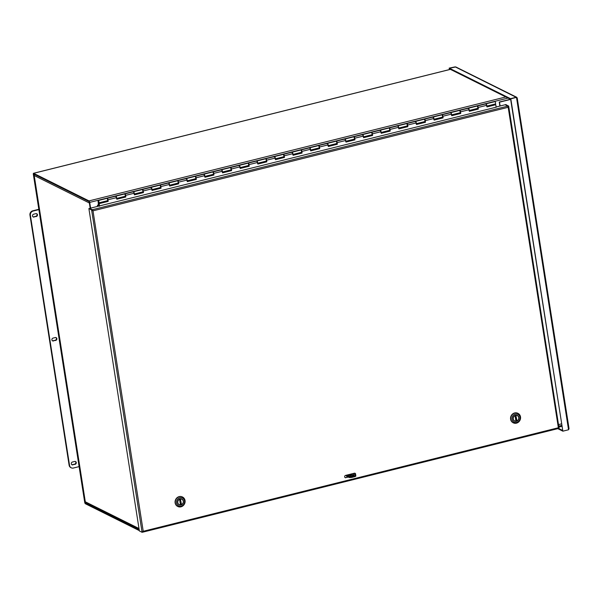 <?xml version="1.0" encoding="UTF-8"?>
<svg xmlns="http://www.w3.org/2000/svg" width="599" height="599" viewBox="0 0 599 599"><rect width="100%" height="100%" fill="white"/><g stroke="black" fill="none" stroke-linecap="round" stroke-linejoin="round"><path stroke-width="0.9" d="M98.169 206.206A0.577 0.524 -63.5 0 1 97.607 205.427A0.577 0.524 -63.5 0 1 98.61 205.712A0.577 0.524 -63.5 0 1 98.169 206.206M97.757 206.138A0.577 0.524 -63.5 0 1 97.48 205.36A0.577 0.524 -63.5 0 1 98.266 205.113M90.367 208.182L89.124 201.586L33.731 173.995L33.604 174.459L84.953 502.374L85.462 502.247M90.599 208.13L89.7 202.395A1.31 0.427 -104 0 0 89.019 200.905L33.626 173.313A1.31 0.427 -104 0 0 33.507 173.291A1.31 0.427 -104 0 0 33.342 174.324L84.691 502.239A1.31 0.427 -104 0 0 85.365 503.737L139.32 530.609M139.215 529.928L85.26 503.055L84.953 502.374M510.43 99.262L499.244 102.047L499.873 106.06M558.553 424.601L561.473 423.875M510.662 99.397L499.506 102.182L500.105 106.001M34.188 175.2L34.502 174.376M89.431 202.245A1.31 1.198 116.5 0 0 89.348 202.979L34.21 175.514L85.283 501.64M139.088 529.142L85.882 502.643L85.305 501.79L138.998 528.528M90.172 208.235L89.348 202.979M142.562 531.86L143.228 531.283L142.996 532.107L142.974 531.148L142.734 532.129L142.083 532.294L139.372 530.946L88.884 208.549L93.047 210.826L92.516 209.785L89.693 208.467M92.493 210.384L92.253 209.74L88.884 208.549M92.98 210.788L143.228 531.283L558.365 427.753L558.358 428.517L143.086 532.039M142.809 531.695L142.989 532.107L558.283 428.502M507.922 107.169L507.937 106.075L505.227 104.728L505.878 104.563L508.693 106.195L559.077 428.3L558.365 427.753L508.184 107.296L93.047 210.826M558.425 428.465L559.077 428.3M507.989 106.308L508.588 105.911L508.184 107.296L507.802 106.113L505.092 104.758L496.092 107.004M92.253 209.74L91.602 209.905L142.083 532.294M92.471 210.212L92.388 209.71L507.802 106.113M89.678 208.355L496.114 107.214M348.401 477.096L345.675 477.583L348.139 476.961M345.675 477.583A1.198 1.093 -63.5 0 1 345.099 477.56M346.042 475.299A1.902 0.614 -104 0 0 346.686 476.242L349.075 477.425A2.403 0.606 -8.9 0 0 352.16 477.313L352.01 476.362L354.211 475.816A2.403 0.606 171.1 0 0 355.701 475A2.403 0.606 171.1 0 0 355.536 474.827A1.198 1.093 116.5 0 0 354.391 473.217L345.578 475.411A1.198 1.093 116.5 0 0 345.219 477.635A1.198 1.093 116.5 0 0 345.937 477.71M354.967 473.232A1.198 1.093 -63.5 0 1 355.297 474.708M516.428 97.375L510.55 98.7L562.858 431.183L510.812 98.828L516.428 97.375L517.207 97.959L516.428 97.218L510.498 98.67L449.49 68.279L455.794 66.938L516.757 97.3L516.555 98.124M562.858 431.183L568.541 429.76L569.05 428.667L517.207 97.959M558.582 428.427L562.439 430.344L562.588 431.01M557.796 428.659L562.543 431.025M449.175 68.121L455.12 66.878L449.175 68.121L449.4 69.574M449.43 68.256L449.632 69.521M510.498 98.67L510.603 99.352L449.594 68.96L449.49 68.279M516.188 97.293L455.173 66.863M53.506 340.973A1.498 1.37 -63.5 0 1 51.903 339.401A1.498 1.37 -63.5 0 1 53.056 338.106L55.258 337.559A1.498 1.37 -63.5 0 1 56.86 339.131A1.498 1.37 -63.5 0 1 55.707 340.427L53.064 340.756L55.265 340.21A1.498 1.37 116.5 0 0 55.917 337.566M52.398 340.756A1.498 1.37 116.5 0 0 53.064 340.756M34.098 217.07A1.498 1.37 -63.5 0 1 32.503 215.498A1.498 1.37 -63.5 0 1 33.649 214.202L35.85 213.648A1.498 1.37 -63.5 0 1 37.452 215.228A1.498 1.37 -63.5 0 1 36.299 216.516L33.656 216.853L35.865 216.299A1.498 1.37 116.5 0 0 36.517 213.656M32.997 216.845A1.498 1.37 116.5 0 0 33.656 216.853M72.906 464.884A1.498 1.37 -63.5 0 1 71.303 463.312A1.498 1.37 -63.5 0 1 72.457 462.016L74.658 461.47A1.498 1.37 -63.5 0 1 76.26 463.042A1.498 1.37 -63.5 0 1 75.107 464.337L72.464 464.667L74.673 464.113A1.498 1.37 116.5 0 0 75.324 461.47M71.805 464.659A1.498 1.37 116.5 0 0 72.464 464.667M29.95 215.093L30.392 215.311A3.601 3.287 -63.5 0 1 33.155 211.043L32.713 210.826A3.601 3.287 116.5 0 0 29.95 215.093L69.117 465.206A3.601 3.287 116.5 0 0 70.817 467.602L71.259 467.819A3.601 3.287 -63.5 0 1 69.559 465.423L69.117 465.206M30.392 215.311L69.559 465.423M32.713 210.826L38.815 209.306M79.113 466.614L73.4 468.036A3.601 3.287 -63.5 0 1 71.259 467.819M38.868 209.62L33.155 211.043M349.254 475.404L348.109 475.636L349.254 475.404M353.717 474.947A2.096 0.532 171.1 0 1 353.859 475.104A2.096 0.532 171.1 0 1 351.868 475.95A2.096 0.532 171.1 0 1 349.711 475.756A2.096 0.532 171.1 0 1 351.358 474.97A2.096 0.532 171.1 0 1 353.717 474.947M352.706 475.778A2.096 0.532 -8.9 0 0 351.021 476.04M352.01 476.362A2.403 0.606 171.1 0 1 348.925 476.475L349.075 477.425M352.16 477.313L354.361 476.767A2.403 0.606 -8.9 0 0 355.851 475.958L355.701 475M355.536 474.827L353.148 473.637L346.536 475.284L348.925 476.475M182.448 496.975A5.294 4.829 116.5 0 0 182.343 496.923A5.294 4.829 116.5 0 0 177.139 497.649A5.294 4.829 116.5 0 0 175.125 502.875A5.294 4.829 116.5 0 0 177.626 506.395A5.294 4.829 116.5 0 0 177.731 506.447M175.335 502.973A5.294 4.829 -63.5 0 1 177.349 497.754A5.294 4.829 -63.5 0 1 182.553 497.028A5.294 4.829 -63.5 0 1 184.514 503.916A5.294 4.829 -63.5 0 1 177.836 506.499A5.294 4.829 -63.5 0 1 175.335 502.973M184.529 500.944A4.343 3.961 -63.5 0 1 181.19 506.095A4.343 3.961 -63.5 0 1 176.548 502.935A4.343 3.961 -63.5 0 1 179.887 497.784A4.343 3.961 -63.5 0 1 184.529 500.944M177.641 502.658A3.152 2.875 116.5 0 0 182.395 504.186A3.152 2.875 116.5 0 0 181.579 498.96A3.152 2.875 116.5 0 0 177.641 502.658M177.701 502.613A3.04 2.778 116.5 0 0 182.98 503.153A3.04 2.778 116.5 0 0 178.861 499.611A3.04 2.778 116.5 0 0 177.701 502.613M180.381 498.945L181.527 504.598A2.988 2.725 116.5 0 0 180.658 499.004M181.527 504.598L180.838 504.38A2.988 2.725 116.5 0 1 180.464 504.508M179.573 499.169L180.516 504.845L179.543 499.281A2.988 2.725 116.5 0 0 180.419 504.875L179.625 499.222M180 499.019L180.838 504.38M98.76 201.848L98.393 201.107L98.251 202.694L98.775 206.086M494.901 104.084L494.999 104.713M478.069 108.397L477.096 108.524M460.444 112.792L459.47 112.919M442.811 117.187L441.845 117.314M425.185 121.582L424.219 121.709M407.56 125.977L406.594 126.104M389.934 130.372L388.961 130.5M372.308 134.768L371.335 134.895M354.675 139.163L353.709 139.29M337.05 143.558L336.084 143.685M319.424 147.96L318.458 148.088M301.799 152.356L300.825 152.483M284.173 156.751L283.2 156.878M266.54 161.146L265.574 161.273M248.914 165.541L247.949 165.668M231.289 169.936L230.323 170.064M213.663 174.331L212.69 174.459M196.038 178.727L195.064 178.854M178.405 183.122L177.439 183.249M160.779 187.517L159.813 187.644M143.154 191.92L142.188 192.039M125.528 196.315L124.555 196.442M107.902 200.71L106.929 200.837M98.438 205.21L98.064 200.987A1.198 0.389 76 0 1 98.243 200.53A1.198 0.389 76 0 1 98.91 201.601A1.198 0.389 76 0 1 98.828 202.859A1.198 0.389 76 0 1 98.326 202.29L98.348 201.728M327.211 143.842A1.198 0.389 76 0 1 327.398 143.378A1.198 0.389 76 0 1 328.065 144.449A1.198 0.389 76 0 1 327.982 145.707M310.611 150.042L318.99 147.953A1.198 0.389 -104 0 0 319.072 146.695A1.198 0.389 -104 0 0 318.406 145.624L309.773 147.773A1.198 0.389 76 0 1 310.439 148.844A1.198 0.389 76 0 1 310.349 150.102M309.586 148.238A1.198 0.389 76 0 1 309.773 147.773L301.132 149.93A1.198 0.389 76 0 1 301.881 151.412L302.083 153.03L293.091 155.276L292.889 153.658A1.198 0.389 -104 0 0 292.147 152.176A1.198 0.389 76 0 1 292.814 153.239A1.198 0.389 76 0 1 292.724 154.505M292.986 154.437L301.364 152.348A1.198 0.389 -104 0 0 301.447 151.09A1.198 0.389 -104 0 0 300.78 150.02L283.507 154.325A1.198 0.389 76 0 1 284.248 155.807L284.45 157.425L275.465 159.671L275.263 158.054A1.198 0.389 -104 0 0 274.514 156.571A1.198 0.389 76 0 1 275.181 157.642A1.198 0.389 76 0 1 275.098 158.9M291.96 152.633A1.198 0.389 76 0 1 292.147 152.176M275.36 158.832L283.731 156.743A1.198 0.389 -104 0 0 283.821 155.485A1.198 0.389 -104 0 0 283.155 154.415L265.881 158.72A1.198 0.389 76 0 1 266.622 160.203L266.825 161.82L257.84 164.066L257.637 162.449A1.198 0.389 -104 0 0 256.889 160.966A1.198 0.389 76 0 1 257.555 162.037A1.198 0.389 76 0 1 257.473 163.295M274.335 157.028A1.198 0.389 76 0 1 274.514 156.571M257.735 163.227L266.106 161.138A1.198 0.389 -104 0 0 266.196 159.881A1.198 0.389 -104 0 0 265.529 158.81L248.256 163.115A1.198 0.389 76 0 1 248.997 164.598L249.199 166.222L240.206 168.461L240.004 166.844A1.198 0.389 -104 0 0 239.263 165.361A1.198 0.389 76 0 1 239.929 166.432A1.198 0.389 76 0 1 239.847 167.69M256.709 161.423A1.198 0.389 76 0 1 256.889 160.966M240.102 167.623L248.48 165.534A1.198 0.389 -104 0 0 248.57 164.276A1.198 0.389 -104 0 0 247.904 163.205L230.622 167.518A1.198 0.389 76 0 1 231.371 169L231.573 170.618L222.581 172.856L222.379 171.239A1.198 0.389 -104 0 0 221.637 169.757A1.198 0.389 76 0 1 222.304 170.827A1.198 0.389 76 0 1 222.214 172.085M239.076 165.826A1.198 0.389 76 0 1 239.263 165.361M222.476 172.018L230.855 169.929A1.198 0.389 -104 0 0 230.937 168.671A1.198 0.389 -104 0 0 230.271 167.6L212.997 171.913A1.198 0.389 76 0 1 213.746 173.396L213.948 175.013L204.955 177.252L204.753 175.634A1.198 0.389 -104 0 0 204.012 174.152A1.198 0.389 76 0 1 204.678 175.222A1.198 0.389 76 0 1 204.588 176.48M221.45 170.221A1.198 0.389 76 0 1 221.637 169.757M204.851 176.413L213.229 174.324A1.198 0.389 -104 0 0 213.311 173.066A1.198 0.389 -104 0 0 212.645 171.995L195.371 176.308A1.198 0.389 76 0 1 196.113 177.791L196.315 179.408L187.33 181.647L187.128 180.029A1.198 0.389 -104 0 0 186.379 178.547A1.198 0.389 76 0 1 187.045 179.618A1.198 0.389 76 0 1 186.963 180.876M203.825 174.616A1.198 0.389 76 0 1 204.012 174.152M187.225 180.808L195.596 178.719A1.198 0.389 -104 0 0 195.686 177.461A1.198 0.389 -104 0 0 195.019 176.391L177.746 180.703A1.198 0.389 76 0 1 178.487 182.186L178.689 183.803L169.704 186.042L169.502 184.425A1.198 0.389 -104 0 0 168.753 182.942A1.198 0.389 76 0 1 169.42 184.013A1.198 0.389 76 0 1 169.337 185.271M186.199 179.011A1.198 0.389 76 0 1 186.379 178.547M169.599 185.203L177.97 183.122A1.198 0.389 -104 0 0 178.06 181.856A1.198 0.389 -104 0 0 177.394 180.793L160.12 185.098A1.198 0.389 76 0 1 160.861 186.581L161.064 188.198L152.071 190.437L151.869 188.82A1.198 0.389 -104 0 0 151.128 187.337A1.198 0.389 76 0 1 151.794 188.408A1.198 0.389 76 0 1 151.712 189.666M168.574 183.406A1.198 0.389 76 0 1 168.753 182.942M151.966 189.606L160.345 187.517A1.198 0.389 -104 0 0 160.435 186.259A1.198 0.389 -104 0 0 159.768 185.188L142.487 189.494A1.198 0.389 76 0 1 143.236 190.976L143.438 192.593L134.446 194.84L134.243 193.215A1.198 0.389 -104 0 0 133.502 191.732A1.198 0.389 76 0 1 134.169 192.803A1.198 0.389 76 0 1 134.079 194.061M150.941 187.801A1.198 0.389 76 0 1 151.128 187.337M134.341 194.001L142.719 191.912A1.198 0.389 -104 0 0 142.802 190.654A1.198 0.389 -104 0 0 142.135 189.583L124.862 193.889A1.198 0.389 76 0 1 125.61 195.371L125.812 196.989L116.82 199.235L116.618 197.618A1.198 0.389 -104 0 0 115.877 196.128A1.198 0.389 76 0 1 116.543 197.198A1.198 0.389 76 0 1 116.453 198.456M133.315 192.197A1.198 0.389 76 0 1 133.502 191.732M469.257 110.478L477.635 108.389A1.198 0.389 -104 0 0 477.717 107.131A1.198 0.389 -104 0 0 477.051 106.06L468.418 108.217A1.198 0.389 76 0 1 469.084 109.288A1.198 0.389 76 0 1 468.995 110.545M485.856 104.278A1.198 0.389 76 0 1 486.044 103.814A1.198 0.389 76 0 1 486.71 104.885A1.198 0.389 76 0 1 486.62 106.143M451.631 114.873L460.002 112.784A1.198 0.389 -104 0 0 460.092 111.526A1.198 0.389 -104 0 0 459.426 110.456L450.785 112.612A1.198 0.389 76 0 1 451.451 113.683A1.198 0.389 76 0 1 451.369 114.941M468.231 108.674A1.198 0.389 76 0 1 468.418 108.217L459.777 110.366A1.198 0.389 76 0 1 460.519 111.848L460.728 113.466L451.736 115.712L451.534 114.095A1.198 0.389 -104 0 0 450.785 112.612L442.152 114.761A1.198 0.389 76 0 1 442.893 116.243L443.095 117.868L434.11 120.107L433.908 118.49A1.198 0.389 -104 0 0 433.159 117.007A1.198 0.389 76 0 1 433.826 118.078A1.198 0.389 76 0 1 433.743 119.336M434.005 119.268L442.376 117.179A1.198 0.389 -104 0 0 442.466 115.921A1.198 0.389 -104 0 0 441.8 114.851L424.526 119.156A1.198 0.389 76 0 1 425.268 120.639L425.47 122.263L416.477 124.502L416.275 122.885A1.198 0.389 -104 0 0 415.534 121.402A1.198 0.389 76 0 1 416.2 122.473A1.198 0.389 76 0 1 416.118 123.731M450.605 113.069A1.198 0.389 76 0 1 450.785 112.612M416.372 123.664L424.751 121.575A1.198 0.389 -104 0 0 424.841 120.317A1.198 0.389 -104 0 0 424.174 119.246L406.893 123.559A1.198 0.389 76 0 1 407.642 125.041L407.844 126.659L398.852 128.897L398.649 127.28A1.198 0.389 -104 0 0 397.908 125.797A1.198 0.389 76 0 1 398.575 126.868A1.198 0.389 76 0 1 398.485 128.126M432.98 117.471A1.198 0.389 76 0 1 433.159 117.007M398.747 128.059L407.125 125.97A1.198 0.389 -104 0 0 407.208 124.712A1.198 0.389 -104 0 0 406.541 123.641L389.268 127.954A1.198 0.389 76 0 1 390.016 129.436L390.219 131.054L381.226 133.292L381.024 131.675A1.198 0.389 -104 0 0 380.283 130.193A1.198 0.389 76 0 1 380.949 131.263A1.198 0.389 76 0 1 380.859 132.521M415.347 121.867A1.198 0.389 76 0 1 415.534 121.402M381.121 132.454L389.5 130.365A1.198 0.389 -104 0 0 389.582 129.107A1.198 0.389 -104 0 0 388.916 128.036L371.642 132.349A1.198 0.389 76 0 1 372.383 133.832L372.593 135.449L363.6 137.688L363.398 136.07A1.198 0.389 -104 0 0 362.65 134.588A1.198 0.389 76 0 1 363.316 135.659A1.198 0.389 76 0 1 363.234 136.916M397.721 126.262A1.198 0.389 76 0 1 397.908 125.797M363.496 136.849L371.867 134.76A1.198 0.389 -104 0 0 371.957 133.502A1.198 0.389 -104 0 0 371.29 132.431L354.016 136.744A1.198 0.389 76 0 1 354.758 138.227L354.96 139.844L345.975 142.083L345.773 140.465A1.198 0.389 -104 0 0 345.024 138.983A1.198 0.389 76 0 1 345.69 140.054A1.198 0.389 76 0 1 345.608 141.312M380.095 130.657A1.198 0.389 76 0 1 380.283 130.193M345.87 141.252L354.241 139.163A1.198 0.389 -104 0 0 354.331 137.905A1.198 0.389 -104 0 0 353.665 136.834L336.391 141.139A1.198 0.389 76 0 1 337.132 142.622L337.334 144.239L328.342 146.485L328.14 144.861A1.198 0.389 -104 0 0 327.398 143.378L318.758 145.535A1.198 0.389 76 0 1 319.507 147.017L319.709 148.634L310.716 150.881L310.514 149.256A1.198 0.389 -104 0 0 309.773 147.773M362.47 135.052A1.198 0.389 76 0 1 362.65 134.588M328.237 145.647L336.616 143.558A1.198 0.389 -104 0 0 336.705 142.3A1.198 0.389 -104 0 0 336.039 141.229L327.398 143.378M344.844 139.447A1.198 0.389 76 0 1 345.024 138.983M116.715 198.396L125.094 196.307A1.198 0.389 -104 0 0 125.176 195.049A1.198 0.389 -104 0 0 124.51 193.979L107.236 198.284A1.198 0.389 76 0 1 107.977 199.767L108.179 201.384L99.194 203.63L99.516 206.228M115.689 196.592A1.198 0.389 76 0 1 115.877 196.128M486.965 106.719L495.8 104.72L486.987 106.922L486.785 105.304A1.198 0.389 -104 0 0 486.044 103.814L494.856 101.62A1.198 0.389 76 0 1 495.523 102.691A1.198 0.389 76 0 1 495.433 103.949L486.882 106.083M98.828 202.859L107.461 200.702A1.198 0.389 -104 0 0 107.55 199.445A1.198 0.389 -104 0 0 106.884 198.374L98.243 200.53M469.339 111.115L478.354 109.07L469.361 111.317L469.159 109.699A1.198 0.389 -104 0 0 468.418 108.217M477.89 107.685L478.009 108.292A1.198 0.389 76 0 1 477.987 108.299A1.198 0.389 76 0 1 477.777 108.209M477.261 106.15A1.198 0.389 76 0 1 477.403 105.971A1.198 0.389 76 0 1 478.152 107.453L478.354 109.07M478.137 108.921L478.054 108.262A1.198 0.389 76 0 1 478.047 108.262L477.523 106.562M451.713 115.51L460.728 113.466M460.189 112.118L460.376 112.687A1.198 0.389 76 0 1 460.361 112.694A1.198 0.389 76 0 1 460.152 112.605M460.504 113.316L459.897 110.965M434.08 119.905L443.095 117.868M442.631 116.476L442.751 117.082A1.198 0.389 76 0 1 442.728 117.09A1.198 0.389 76 0 1 442.519 117M442.878 117.711L442.272 115.36M416.455 124.3L425.47 122.263M424.931 120.908L425.125 121.477A1.198 0.389 76 0 1 425.103 121.485A1.198 0.389 76 0 1 424.893 121.395M425.253 122.106L425.17 121.447A1.198 0.389 76 0 1 425.17 121.455L424.728 119.755M398.829 128.695L407.844 126.659M407.305 125.303L407.5 125.88A1.198 0.389 76 0 1 407.477 125.887A1.198 0.389 76 0 1 407.268 125.79M407.627 126.501L407.545 125.842A1.198 0.389 76 0 1 407.537 125.85L407.021 124.15M381.204 133.09L390.219 131.054M389.754 129.661L389.874 130.275A1.198 0.389 76 0 1 389.852 130.282A1.198 0.389 76 0 1 389.642 130.185M390.001 130.896L389.919 130.238A1.198 0.389 76 0 1 389.912 130.245L389.47 128.545M363.578 137.485L372.593 135.449M372.054 134.094L372.241 134.67A1.198 0.389 76 0 1 372.226 134.678A1.198 0.389 76 0 1 372.016 134.588M372.368 135.292L371.844 132.941M345.945 141.888L354.96 139.844M354.496 138.451L354.615 139.065A1.198 0.389 76 0 1 354.593 139.073A1.198 0.389 76 0 1 354.383 138.983M354.743 139.694L354.136 137.336M328.319 146.283L337.334 144.239M336.795 142.884L336.99 143.46A1.198 0.389 76 0 1 336.967 143.468A1.198 0.389 76 0 1 336.758 143.378M337.117 144.089L336.593 141.731M310.694 150.678L319.709 148.634M319.245 147.242L319.364 147.856A1.198 0.389 76 0 1 319.342 147.863A1.198 0.389 76 0 1 319.132 147.773M319.492 148.485L319.409 147.826A1.198 0.389 76 0 1 319.402 147.826L318.885 146.126M293.068 155.074L302.083 153.03M301.544 151.682L301.739 152.251A1.198 0.389 76 0 1 301.716 152.258A1.198 0.389 76 0 1 301.507 152.168M301.866 152.88L301.784 152.221A1.198 0.389 76 0 1 301.776 152.221L301.334 150.521M275.435 159.469L284.45 157.425M283.919 156.077L284.106 156.646A1.198 0.389 76 0 1 284.091 156.653A1.198 0.389 76 0 1 283.881 156.564M284.233 157.275L283.627 154.924M257.81 163.864L266.825 161.82M266.36 160.435L266.48 161.041A1.198 0.389 76 0 1 266.458 161.049A1.198 0.389 76 0 1 266.248 160.959M266.607 161.67L266.083 159.312M240.184 168.259L249.199 166.222M248.66 164.867L248.855 165.436A1.198 0.389 76 0 1 248.832 165.444A1.198 0.389 76 0 1 248.622 165.354M248.982 166.065L248.899 165.406A1.198 0.389 76 0 1 248.899 165.414L248.375 163.714M222.558 172.654L231.573 170.618M231.109 169.225L231.229 169.839A1.198 0.389 76 0 1 231.207 169.846A1.198 0.389 76 0 1 230.997 169.749M231.356 170.46L231.274 169.802A1.198 0.389 76 0 1 231.266 169.809L230.75 168.109M204.933 177.049L213.948 175.013M213.409 173.658L213.603 174.234A1.198 0.389 76 0 1 213.581 174.242A1.198 0.389 76 0 1 213.371 174.144M213.731 174.856L213.648 174.197A1.198 0.389 76 0 1 213.641 174.204L213.199 172.505M187.3 181.445L196.315 179.408M195.783 178.053L195.97 178.629A1.198 0.389 76 0 1 195.955 178.637A1.198 0.389 76 0 1 195.746 178.539M196.098 179.251L195.491 176.9M169.674 185.847L178.689 183.803M178.225 182.41L178.345 183.024A1.198 0.389 76 0 1 178.322 183.032A1.198 0.389 76 0 1 178.113 182.942M178.472 183.653L177.948 181.295M152.049 190.242L161.064 188.198M160.525 186.843L160.719 187.42A1.198 0.389 76 0 1 160.697 187.427A1.198 0.389 76 0 1 160.487 187.337M160.846 188.049L160.322 185.69M134.423 194.638L143.438 192.593M142.974 191.201L143.094 191.815A1.198 0.389 76 0 1 143.071 191.822A1.198 0.389 76 0 1 142.862 191.732M143.221 192.444L143.139 191.785A1.198 0.389 76 0 1 143.131 191.785L142.614 190.085M116.798 199.033L125.812 196.989M125.273 195.633L125.468 196.21A1.198 0.389 76 0 1 125.446 196.217A1.198 0.389 76 0 1 125.236 196.128M125.595 196.839L125.513 196.18A1.198 0.389 76 0 1 125.505 196.18L124.981 194.48M496.129 107.326L495.8 104.72M99.194 203.63L107.962 201.234L107.835 200.605A1.198 0.389 76 0 1 107.82 200.613A1.198 0.389 76 0 1 107.603 200.523M107.753 199.909L107.835 200.605M107.82 200.613L107.356 198.875M99.322 206.236L98.977 203.473M517.91 413.317A5.294 4.829 116.5 0 0 517.806 413.265A5.294 4.829 116.5 0 0 512.602 413.991A5.294 4.829 116.5 0 0 510.588 419.21A5.294 4.829 116.5 0 0 513.088 422.737A5.294 4.829 116.5 0 0 513.193 422.789M510.797 419.315A5.294 4.829 -63.5 0 1 512.811 414.089A5.294 4.829 -63.5 0 1 518.015 413.37A5.294 4.829 -63.5 0 1 519.977 420.258A5.294 4.829 -63.5 0 1 513.298 422.842A5.294 4.829 -63.5 0 1 510.797 419.315M519.992 417.286A4.343 3.961 -63.5 0 1 516.652 422.43A4.343 3.961 -63.5 0 1 512.01 419.27A4.343 3.961 -63.5 0 1 515.35 414.119A4.343 3.961 -63.5 0 1 519.992 417.286M513.103 419.001A3.152 2.875 116.5 0 0 517.858 420.528A3.152 2.875 116.5 0 0 517.042 415.302A3.152 2.875 116.5 0 0 513.103 419.001M513.171 418.956A3.04 2.778 116.5 0 0 518.442 419.495A3.04 2.778 116.5 0 0 514.324 415.953A3.04 2.778 116.5 0 0 513.171 418.956M515.844 415.287L516.997 420.932A2.988 2.725 116.5 0 0 516.121 415.347M516.997 420.932L516.308 420.723A2.988 2.725 116.5 0 1 515.934 420.85M515.971 421.179L515.013 415.624A2.988 2.725 116.5 0 0 515.889 421.209L515.095 415.564L515.986 421.187M515.469 415.362L516.308 420.723M558.792 426.136L561.712 425.402M508.034 98.071L89.7 202.395M89.019 200.905L505.818 96.963M86.226 502.816L85.26 503.055M450.418 69.372L33.626 173.313M34.308 174.279L33.604 174.459M92.785 210.691L92.516 209.785M568.541 429.76L516.495 97.412M55.707 340.427L55.265 340.21M36.299 216.516L35.865 216.299M75.107 464.337L74.673 464.113M354.211 475.816L354.361 476.767M180.456 498.982L181.34 504.628M486.785 105.304L478.152 107.453M469.159 109.699L460.519 111.848M451.534 114.095L442.893 116.243M433.908 118.49L425.268 120.639M416.275 122.885L407.642 125.041M398.649 127.28L390.016 129.436M381.024 131.675L372.383 133.832M363.398 136.07L354.758 138.227M345.773 140.465L337.132 142.622M328.14 144.861L319.507 147.017M310.514 149.256L301.881 151.412M292.889 153.658L284.248 155.807M275.263 158.054L266.622 160.203M257.637 162.449L248.997 164.598M240.004 166.844L231.371 169M222.379 171.239L213.746 173.396M204.753 175.634L196.113 177.791M187.128 180.029L178.487 182.186M169.502 184.425L160.861 186.581M151.869 188.82L143.236 190.976M134.243 193.215L125.61 195.371M116.618 197.618L107.977 199.767M515.919 415.324L516.81 420.97M561.862 426.361L558.942 427.087M33.507 173.291L450.351 69.342M34.113 175.387L85.215 501.73M178.689 504.351L179.206 504.613M181.347 499.004L181.871 499.267M486.044 103.814L477.403 105.971M514.152 420.693L514.676 420.947M516.817 415.347L517.334 415.609"/></g></svg>

